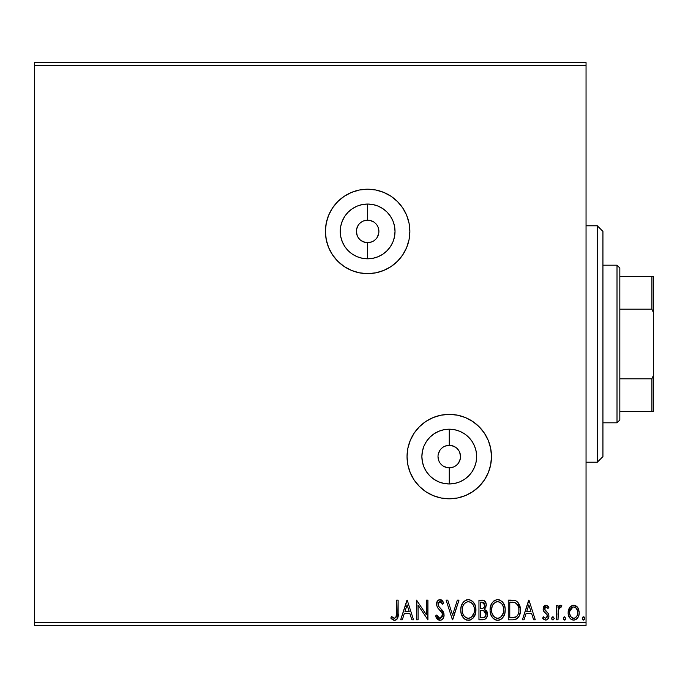 <?xml version="1.0" encoding="UTF-8"?>
<svg xmlns="http://www.w3.org/2000/svg" width="688" height="688" viewBox="0 0 688 688"><rect width="100%" height="100%" fill="white"/><g stroke="black" fill="none" stroke-linecap="round" stroke-linejoin="round"><path stroke-width="1.03" d="M367.641 242.675L367.641 258.8A27.382 27.382 0 0 1 340.259 231.417A27.382 27.382 0 0 1 367.641 204.035L372.982 204.56L378.125 206.116L382.855 208.645L387.009 212.05L390.414 216.204L392.943 220.934L394.499 226.077L395.024 231.417L394.499 236.758L392.943 241.901L390.414 246.631L387.009 250.785L382.855 254.19L378.125 256.719L372.982 258.275L367.641 258.8L362.301 258.275L357.158 256.719L352.428 254.19L348.274 250.785L344.869 246.631L342.34 241.901L340.784 236.758L340.259 231.417L340.784 226.077L342.34 220.934L344.869 216.204L348.274 212.05L352.428 208.645L357.158 206.116L362.301 204.56L367.641 204.035L367.641 220.16A11.257 11.257 0 0 0 356.384 231.417A11.257 11.257 0 0 0 367.641 242.675A11.257 11.257 0 0 0 378.899 231.417A11.257 11.257 0 0 0 367.641 220.16L367.641 204.035A27.382 27.382 0 0 1 395.024 231.417A27.382 27.382 0 0 1 367.641 258.8L367.641 242.675A11.257 11.257 0 0 1 356.384 231.417A11.257 11.257 0 0 1 367.641 220.16A11.257 11.257 0 0 1 378.899 231.417A11.257 11.257 0 0 1 367.641 242.675L371.95 241.823M449.264 467.84L449.264 483.965A27.382 27.382 0 0 1 421.882 456.583A27.382 27.382 0 0 1 449.264 429.2L454.605 429.725L459.747 431.281L464.477 433.81L468.631 437.215L472.037 441.369L474.565 446.099L476.122 451.242L476.646 456.583L476.122 461.923L474.565 467.066L472.037 471.796L468.631 475.95L464.477 479.355L459.747 481.884L454.605 483.44L449.264 483.965L443.923 483.44L438.781 481.884L434.051 479.355L429.897 475.95L426.491 471.796L423.963 467.066L422.406 461.923L421.882 456.583L422.406 451.242L423.963 446.099L426.491 441.369L429.897 437.215L434.051 433.81L438.781 431.281L443.923 429.725L449.264 429.2L449.264 445.325A11.257 11.257 0 0 0 438.007 456.583A11.257 11.257 0 0 0 449.264 467.84A11.257 11.257 0 0 0 460.521 456.583A11.257 11.257 0 0 0 449.264 445.325L449.264 429.2A27.382 27.382 0 0 1 476.646 456.583A27.382 27.382 0 0 1 449.264 483.965L449.264 467.84A11.257 11.257 0 0 1 438.007 456.583A11.257 11.257 0 0 1 449.264 445.325A11.257 11.257 0 0 1 460.521 456.583A11.257 11.257 0 0 1 449.264 467.84L453.573 466.98M402.747 207.965L397.492 201.567L391.094 196.312L383.801 192.416L375.88 190.008L367.641 189.2L359.403 190.008L351.482 192.416L344.189 196.312L337.791 201.567L332.536 207.965L328.64 215.258L326.232 223.179L325.424 231.417L326.232 239.656L328.64 247.577L332.536 254.87L337.791 261.268L344.189 266.523L351.482 270.418L359.403 272.826L367.641 273.635L375.88 272.826L383.801 270.418L391.094 266.523L397.492 261.268L402.747 254.87L406.642 247.577L409.05 239.656L409.859 231.417L409.05 223.179L406.642 215.258L402.747 207.965A42.217 42.217 0 0 0 367.641 189.2A42.217 42.217 0 0 1 409.859 231.417A42.217 42.217 0 0 1 367.641 273.635A42.217 42.217 0 0 0 402.729 254.895M402.755 254.852A42.217 42.217 0 0 0 402.764 207.982M414.176 480.061A42.217 42.217 0 0 0 491.481 456.583A42.217 42.217 0 0 0 449.264 414.365A42.217 42.217 0 0 1 491.481 456.583A42.217 42.217 0 0 1 449.264 498.8L457.503 497.992L465.423 495.584L472.716 491.688L479.115 486.433L484.369 480.035L488.265 472.742L490.673 464.821L491.481 456.583L490.673 448.344L488.265 440.423L484.369 433.13L479.115 426.732L472.716 421.477L465.423 417.582L457.503 415.174L449.264 414.365L441.025 415.174L433.105 417.582L425.812 421.477L419.413 426.732L414.159 433.13L410.263 440.423L407.855 448.344L407.047 456.583L407.855 464.821L410.263 472.742L414.159 480.035L419.413 486.433L425.812 491.688L433.105 495.584L441.025 497.992L449.264 498.8A42.217 42.217 0 0 1 407.047 456.583A42.217 42.217 0 0 1 449.264 414.365A42.217 42.217 0 0 0 414.176 433.105M586.047 62.548L34.4 62.548L586.047 62.548L586.047 622.64L34.4 622.64L34.4 65.36L586.047 65.36L586.047 62.548M569.587 607.556L568.46 609.998L568.193 613.945L569.475 617.549L571.238 619.398L573.68 620.077L576.123 619.389L577.877 617.549L578.909 615.21L579.21 611.993L578.419 608.725L576.983 606.592L574.893 605.337L572.459 605.337L570.369 606.601L568.116 612.664C568.082 616.758 569.931 619.226 573.68 620.077C577.421 619.217 579.27 616.749 579.227 612.664L577.757 607.547L573.68 605.173L569.956 607.057M558.011 619.828L556.497 619.828L558.011 619.828L558.493 609.069L559.602 607.246L561.081 607.203L561.804 605.672L559.748 605.406L558.011 607.547L558.011 605.431L556.497 605.431L556.497 619.828L556.497 605.431L556.497 619.828L558.011 619.828L558.252 610.05L561.804 605.672L560.651 605.173L558.011 607.547L558.011 605.431L556.497 605.431L558.011 605.431M545.997 605.173L543.795 606.438L543.142 609.525L543.959 611.744L547.046 614.616L547.295 616.801L545.558 618.314L543.477 616.792L542.608 618.125L543.916 619.51L545.722 620.077L547.115 619.699L548.499 618.048L548.921 615.915L548.422 613.696L544.647 609.224L545.756 606.988L548.035 608.459L548.921 607.22L547.682 605.861L545.997 605.173L543.107 608.949L543.597 611.168L547.046 614.616L547.407 615.992L545.558 618.314L543.477 616.792L542.608 618.125L545.722 620.077C547.872 619.621 548.938 618.237 548.921 615.915L548.422 613.696L544.991 610.187L544.629 608.88L546.091 606.945L548.035 608.459L548.921 607.22L545.997 605.173M513.265 619.819L516.662 618.985L519.139 616.113L520.291 611.959L519.947 606.429L518.064 602.516L515.923 600.83L508.251 600.125L508.251 619.828L512.835 619.828C518.09 619.105 520.601 615.906 520.377 610.222C520.61 606.18 519.122 603.049 515.923 600.83L508.251 600.125L508.251 619.828L508.251 600.125L511.236 600.125M482.89 619.828L478.951 619.828L484.859 619.389L487.276 616.242L487.087 611.813L484.429 609.198L485.848 607.323L486.218 604.055L484.472 600.779L478.951 600.125L478.951 619.828L478.951 600.125L478.951 619.828L482.89 619.828C485.969 619.346 487.525 617.489 487.543 614.229L484.429 609.198L486.278 605.001C486.253 601.897 484.739 600.271 481.738 600.125L482.555 600.16M457.348 600.125L458.999 600.125L452.687 619.828L458.999 600.125L457.348 600.125L452.558 615.072L447.768 600.125L446.116 600.125L452.429 619.828L446.116 600.125L452.429 619.828L458.999 600.125L457.348 600.125L452.558 615.072L447.768 600.125L446.116 600.125L447.768 600.125M418.08 619.828L418.08 605.165L427.927 619.828L427.927 600.125L426.414 600.125L426.414 614.814L416.567 600.125L416.567 619.828L418.08 619.828L416.567 619.828L418.08 619.828L418.08 605.165L427.927 619.828L427.927 600.125L426.414 600.125L426.414 614.814L416.567 600.125L416.567 619.828L416.885 600.125M396.219 616.998L396.606 613.232L395.824 617.643L393.992 618.228L391.567 616.543L390.801 618.056L392.418 619.613L394.525 620.327L396.555 619.621L397.733 617.798L398.128 600.125L396.606 600.125L396.606 613.232C397.071 615.64 396.365 617.334 394.508 618.314L391.567 616.543L390.801 618.056L394.525 620.327C397.535 619.303 398.73 617.007 398.128 613.429L398.128 600.125L396.606 600.125L396.589 614.754M402.299 619.828L400.648 619.828L406.969 600.125L400.648 619.828L402.299 619.828L404.329 613.507L409.859 613.507L411.88 619.828L413.531 619.828L407.219 600.125L400.648 619.828L402.299 619.828L404.329 613.507L409.859 613.507L411.88 619.828L413.531 619.828L407.219 600.125L413.531 619.828L411.88 619.828M439.933 620.327L441.713 619.836L443.038 618.529L444.095 614.995L443.124 611.494L438.953 606.678L438.093 604.821L438.523 602.456L439.58 601.69L441.326 602.172L442.659 604.167L443.846 602.955L442.384 600.727L440.036 599.618L437.362 601.157L436.562 605.001L437.611 607.702L442.083 613.034L442.358 616.319L441.472 617.669L439.83 618.314L437.869 617.119L436.742 615.029L435.513 616.027L437.671 619.475L439.933 620.327C442.685 619.733 444.07 617.953 444.095 614.995L440.819 608.639L438.953 606.678L438.032 604.133L440.019 601.639L442.659 604.167L443.846 602.955L440.036 599.618C437.663 600.125 436.493 601.665 436.519 604.219L437.293 607.212L442.083 613.034L442.582 614.969L439.83 618.314L436.742 615.029L435.513 616.027L439.933 620.327M460.771 610.058L461.192 613.567L463.445 617.927L466.619 620.086L470.119 620.077L473.052 618.151L475.511 613.481L475.503 606.429L474.101 603.152L471.641 600.598L469.139 599.678L466.507 599.893L464.125 601.312L462.534 603.273L461.192 606.549L460.771 610.058C460.693 615.674 463.23 619.097 468.365 620.327C473.499 619.045 476.019 615.597 475.924 609.964C476.019 604.279 473.464 600.83 468.253 599.618C463.153 600.959 460.659 604.442 460.771 610.058M490.097 610.944L491.069 615.235L492.746 617.927L495.919 620.086L498.551 620.266L501.019 619.312L503.418 616.732L504.811 613.481L505.198 609.069L504.45 605.285L502.3 601.742L499.316 599.859L497.106 599.635L494.672 600.4L492.324 602.533L490.492 606.549L490.071 610.058C489.959 604.442 492.453 600.959 497.553 599.618C492.453 600.959 489.959 604.442 490.071 610.058C489.994 615.674 492.531 619.097 497.665 620.327C502.799 619.045 505.319 615.597 505.224 609.964C505.319 604.279 502.765 600.83 497.553 599.618M524.05 619.828L522.398 619.828L528.711 600.125L522.398 619.828L524.05 619.828L526.071 613.507L531.609 613.507L533.63 619.828L535.281 619.828L528.969 600.125L522.398 619.828L524.05 619.828L526.071 613.507L531.609 613.507L533.63 619.828L535.281 619.828L528.969 600.125L535.281 619.828L533.63 619.828M551.699 618.435L552.963 620.077L554.227 618.435L552.963 616.792L551.699 618.435L552.963 620.077L554.227 618.435L552.963 616.792L551.699 618.435M563.317 618.435L564.581 620.077L565.846 618.435L564.581 616.792L563.317 618.435L564.581 620.077L565.846 618.435L564.581 616.792L563.317 618.435M582.263 618.435L582.977 619.922L584.473 619.518L584.766 618.151L584.069 616.947L582.977 616.947L582.263 618.435L583.527 616.792L582.263 618.435L583.527 620.077L584.791 618.435L583.527 616.792M34.4 625.452L586.047 625.452L586.047 65.36L34.4 65.36L34.4 62.548L34.4 622.64L586.047 622.64L586.047 625.452L34.4 625.452L34.4 622.64L34.4 625.452M396.606 600.125L398.128 600.125M398.128 613.429L398.103 614.762M397.733 617.815L397.492 618.4M397.131 619.002L396.572 619.604M396.09 619.948L395.626 620.155M395.075 620.292L394.525 620.327M393.949 620.284L392.177 619.441M390.801 618.056L391.567 616.543L394.508 618.314M396.176 617.093L396.537 615.528M393.51 618.022L392.994 617.704M392.504 617.334L392.031 616.947M407.09 604.872L409.214 611.486L404.974 611.486L407.09 604.872L409.214 611.486L404.974 611.486L407.09 604.872M426.414 600.125L427.927 600.125L427.592 619.828M439.52 620.309L438.91 620.172M437.095 618.899L436.39 617.884M435.513 616.027L436.742 615.029L436.975 615.571M440.423 618.237L441.877 617.231M442.143 616.801L442.35 616.336M442.53 615.648L442.453 613.997M442.547 614.47L441.834 612.595M441.55 612.174L441.206 611.727M440.948 611.4L440.458 610.824M440.268 610.626L439.572 609.895M439.047 609.353L437.843 608.003M436.562 603.41L436.717 602.636M436.725 602.602L437.353 601.166M437.852 600.564L439.133 599.764M438.772 599.91L439.529 599.661M440.698 599.695L441.318 599.919M441.868 600.263L442.384 600.727M443.846 602.955L442.659 604.167L442.023 603.058M441.713 602.619L442.659 604.167M441.567 602.439L441.103 601.991M440.931 601.888L439.58 601.69M438.523 602.456L438.187 603.118M438.144 603.273L438.05 604.477M438.032 604.133L439.039 606.79M439.873 607.685L439.219 606.988M440.535 608.355L443.201 611.632M443.536 612.32L444.035 614.083M443.855 613.249L444.027 614.014M444.095 614.995L444.078 615.476M443.442 617.858L442.444 619.243M443.02 618.555L442.203 619.467M441.705 619.836L440.87 620.206M435.831 616.783L436.192 617.523M442.057 609.998L441.455 609.31M460.874 608.287L460.994 607.427M461.192 606.541L461.407 605.775M461.562 605.337L462.525 603.281M463.024 602.542L463.583 601.862M465.836 600.16L466.507 599.893M469.139 599.678L470.007 599.859M471.142 600.306L471.615 600.581M473.017 601.759L475.133 605.225M475.159 605.311L475.503 606.412M475.821 608.183L475.898 609.078M475.821 611.735L475.898 610.849M475.821 611.761L475.735 612.372M474.78 615.528L474.127 616.723M474.694 615.7L473.052 618.142M470.773 619.836L469.276 620.266M465.028 619.346L463.463 617.944M463.445 617.927L465.019 619.338M461.76 615.21L461.407 614.298M460.977 612.595L460.874 611.847M475.098 605.148L474.101 603.152M469.173 618.237L468.674 618.297M462.826 606.489L462.491 607.779M467.487 601.716L468.322 601.639C472.45 602.679 474.479 605.457 474.41 609.964L474.324 608.536L474.41 609.964C474.505 614.504 472.475 617.291 468.322 618.314C464.219 617.291 462.207 614.539 462.284 610.05L462.362 611.469L462.284 610.05C462.19 605.535 464.202 602.731 468.322 601.639L467.96 601.656M473.421 605.345L472.716 604.159M474.084 607.186L474.324 608.536M473.37 605.234L474.075 607.134M472.355 603.703L471.564 602.92L472.355 603.703M470.394 617.841L469.732 618.099M474.066 612.827L471.512 617.119M472.57 616.035L473.507 614.444M474.324 611.391L474.075 612.802M463.153 614.384L462.732 613.292M464.572 616.551L463.729 615.442M467.608 618.263L466.92 618.108M462.302 609.336L462.362 608.631M482.692 600.177L484.008 600.512M485.169 601.432L485.676 602.241M486.02 603.109L486.218 604.055M486.253 605.595L486.278 605.001M485.848 607.323L485.633 607.796M486.399 610.626L487.078 611.804M487.087 611.813L485.788 609.998M487.362 612.664L487.242 612.234M482.219 600.134L481.738 600.125M485.719 612.621L486.029 614.229C485.883 616.646 484.61 617.841 482.202 617.807L480.473 617.807L480.473 610.48L483.647 610.712L481.239 610.48L483.647 610.712L486.003 614.659L485.952 613.369M484.103 602.903L484.73 604.477L484.481 606.618L483.303 608.089L481.239 608.459L482.417 608.373M484.619 606.188L484.765 605.044C484.687 607.332 483.509 608.476 481.239 608.459L480.473 608.459L480.473 602.146L482.039 602.146L484.765 605.044L484.154 602.963M482.89 602.224L483.466 602.421M484.18 610.927L485.41 612.036M485.943 615.098L484.49 617.368M484.997 616.973L485.47 616.353M485.694 615.906L485.909 615.261M484.627 603.918L484.73 604.477M484.481 606.618L483.862 607.65M481.239 608.459L480.473 608.459L480.473 602.146L482.039 602.146M498.439 599.678L499.307 599.859M500.443 600.306L500.916 600.581M502.309 601.751L503.384 603.135M504.45 605.285L504.803 606.42M505.121 608.183L505.198 609.078M505.121 611.761L505.035 612.372M504.08 615.528L503.427 616.723M503.994 615.7L502.352 618.142M500.073 619.836L498.585 620.266M496.779 620.266L495.919 620.086L496.788 620.275M494.328 619.346L492.746 617.927M494.302 619.329L492.763 617.944M491.06 615.21L490.707 614.298M490.277 612.595L490.174 611.847M494.225 600.684L493.425 601.312M504.459 614.616L504.811 613.481M498.473 618.237L497.974 618.297M495.584 617.858L493.889 616.568L492.032 613.292M492.126 606.489L491.585 610.05C491.49 605.535 493.502 602.731 497.622 601.639L498.327 601.699L497.622 601.639C501.75 602.679 503.779 605.457 503.711 609.964C503.805 614.504 501.776 617.291 497.622 618.314C493.52 617.291 491.507 614.539 491.585 610.05L491.791 607.779M493.468 603.918L495.558 602.146L497.261 601.656M502.722 605.345L502.016 604.159M503.711 609.964L503.625 608.536L503.711 609.964M503.384 607.186L503.625 608.536M502.67 605.234L503.375 607.134M501.655 603.703L500.864 602.92L501.655 603.703M498.327 601.699L499.952 602.275M499.024 601.862L498.542 601.733M499.694 617.841L499.032 618.099M503.367 612.827L500.812 617.119M501.87 616.035L502.808 614.444M491.585 610.05L491.662 611.469L491.585 610.05M492.453 614.384L493.029 615.442M493.872 616.551L495.549 617.841M496.908 618.263L496.22 618.108M496.788 601.716L496.203 601.871M495.842 602.017L493.795 603.522M513.609 600.246L514.719 600.426M514.822 600.452L515.338 600.598M516.55 601.174L517.066 601.544M517.694 602.103L520.326 608.854M520.377 610.222L520.36 611.09M520.352 611.116L520.291 611.95M520.18 612.819L520.008 613.662M517.789 618.082L514.564 619.699M515.475 619.484L514.581 619.69M514.555 619.699L513.712 619.793M517.574 604.881L515.123 602.697C517.815 604.399 519.062 606.902 518.864 610.222L518.821 609.112L518.864 610.222C519.053 613.3 517.918 615.665 515.45 617.299L516.344 616.775L511.399 617.807L514.469 617.583L509.774 617.807L509.774 602.146L515.123 602.697L517.264 604.417L518.485 607.074L518.081 605.87M517.677 615.253L516.344 616.775M517.419 615.657L516.894 616.293M514.065 602.396L514.607 602.516M511.863 602.163L512.973 602.241M518.709 612.286L518.546 613.103M528.84 604.872L530.955 611.486L526.724 611.486L528.84 604.872L530.955 611.486L526.724 611.486L528.84 604.872M548.921 607.22L548.035 608.459L547.657 607.943L548.035 608.459M546.091 606.945L544.784 608.011M544.707 608.252L544.647 609.224M544.836 609.878L544.629 608.88L545.3 610.617L547.063 612.105M548.491 618.065L548.138 618.684M547.106 619.707L546.1 620.051M544.328 619.75L543.236 618.951M542.608 618.125L543.666 617.076M546.934 617.523L547.295 616.801M547.313 616.732L547.209 614.943M545.885 613.472L545.429 613.137M543.271 607.642L543.752 606.498M544.724 605.517L544.156 605.973M545.128 605.32L545.636 605.199M543.795 606.438L543.443 607.1M551.767 617.867L552.008 617.36M552.017 617.342L552.481 616.912M552.817 616.809L553.78 617.179M552.008 619.51L551.793 619.071M559.026 605.965L559.507 605.552M560.651 605.173L561.804 605.672L561.081 607.203L559.98 607.022M561.081 607.203L560.402 606.945L561.081 607.203M558.665 608.588L558.02 613.748M558.02 613.988L558.011 614.986M558.106 611.271L558.252 610.05M563.386 617.867L564.1 616.912M565.846 618.435L564.581 620.077M563.627 619.51L563.412 619.071M565.123 619.922L565.768 619.002M577.387 607.057L578.118 608.123M578.393 608.656L578.857 609.869M579.21 613.309L579.064 614.547M578.909 615.21L578.711 615.846M578.488 616.405L577.886 617.54M577.12 618.546L576.467 619.148M574.944 619.914L574.342 620.034M573.353 620.069L572.425 619.914M570.834 619.114L569.475 617.557M569.466 617.549L568.993 616.697M568.95 616.603L568.443 615.244M568.434 615.21L568.942 616.586M568.142 611.993L568.202 611.288M568.46 610.007L569.234 608.132M570.077 618.383L571.238 619.398M576.983 606.592L576.527 606.18M573.672 618.314L574.626 618.168L573.672 618.314C570.911 617.6 569.561 615.726 569.63 612.681C569.569 609.62 570.911 607.71 573.672 606.945L573.672 606.945C576.432 607.71 577.782 609.62 577.714 612.681L577.49 614.582L577.714 612.681C577.782 615.726 576.441 617.6 573.672 618.314L570.842 616.758M570.576 616.353L569.69 613.636M569.69 611.701L570.593 608.975L571.866 607.538L573.672 606.945L572.726 607.1M574.635 607.1L576.191 608.201L577.49 610.746M574.162 606.979L575.486 607.538M575.005 618.022L576.768 616.353L574.618 618.168M571.487 617.463L572.115 617.901M572.889 607.048L569.733 611.348M582.573 619.51L582.358 619.071M465.647 617.497L464.589 616.568M462.611 612.853L462.362 611.469M463.351 605.208L463.703 604.589M465.638 602.516L466.258 602.146M469.723 601.862L471.564 602.912M481.841 610.488L482.451 610.514M482.752 610.548L483.354 610.634M485.427 612.062L485.694 612.569M486.029 614.229L486.003 614.659M482.202 617.807L480.473 617.807L480.473 610.48L481.239 610.48M503.625 611.391L503.375 612.802M491.911 612.853L491.662 611.469M492.651 605.208L493.004 604.589M500.296 602.49L500.864 602.912M511.399 617.807L509.774 617.807L509.774 602.146L510.763 602.146M518.485 607.074L518.692 608.003M515.217 617.394L514.469 617.583M577.714 612.681L577.662 613.636M577.49 614.582L576.768 616.353M572.726 618.168L571.866 617.747M569.853 610.763L570.593 608.975M577.49 610.763L577.662 611.709M414.15 433.148A42.217 42.217 0 0 0 414.142 480.018M367.641 189.2A42.217 42.217 0 0 0 325.424 231.417A42.217 42.217 0 0 0 367.641 273.635A42.217 42.217 0 0 1 325.424 231.417A42.217 42.217 0 0 1 367.641 189.2M449.264 445.325L444.955 446.177M443.012 447.217L441.3 448.619M439.907 450.33L438.222 454.39M438.007 456.583L438.867 460.891M439.907 462.835L441.3 464.546M443.012 465.939L447.071 467.625M455.516 465.939L457.228 464.546M458.621 462.835L460.306 458.776M460.521 456.583L459.661 452.274M458.621 450.33L457.228 448.619M455.516 447.217L451.457 445.54M367.641 220.16L363.333 221.02M361.389 222.061L359.678 223.454M358.285 225.165L356.599 229.224M356.384 231.417L357.244 235.726M358.285 237.67L359.678 239.381M361.389 240.783L365.448 242.46M373.894 240.783L375.605 239.381M377.007 237.67L378.684 233.61M378.899 231.417L378.047 227.109M377.007 225.165L375.605 223.454M373.894 222.061L369.834 220.375M597.313 462.207L602.937 456.583L602.937 231.417L597.313 225.793L597.313 462.207L597.313 225.793L586.047 225.793L597.313 225.793L602.937 231.417L602.937 456.583L597.313 462.207L586.047 462.207L597.313 462.207M619.828 309.187L619.828 268.01L617.007 265.19L617.007 422.81L619.828 419.99L619.828 309.187L619.828 419.99L617.007 422.81L617.007 265.19L602.937 265.19L617.007 265.19L619.828 268.01L619.828 309.187L651.914 309.187L653.6 313.049L653.6 374.951L651.914 378.813L619.828 378.813L651.914 378.813L651.914 411.553L653.6 411.553L653.6 374.951L653.6 411.553L651.914 411.553L651.914 378.813L653.6 374.951L653.6 276.447L619.828 276.447L651.914 276.447L651.914 309.187L651.914 276.447L653.6 276.447L653.6 313.049L651.914 309.187L619.828 309.187M602.937 422.81L617.007 422.81L602.937 422.81M619.828 411.553L651.914 411.553L619.828 411.553"/></g></svg>
